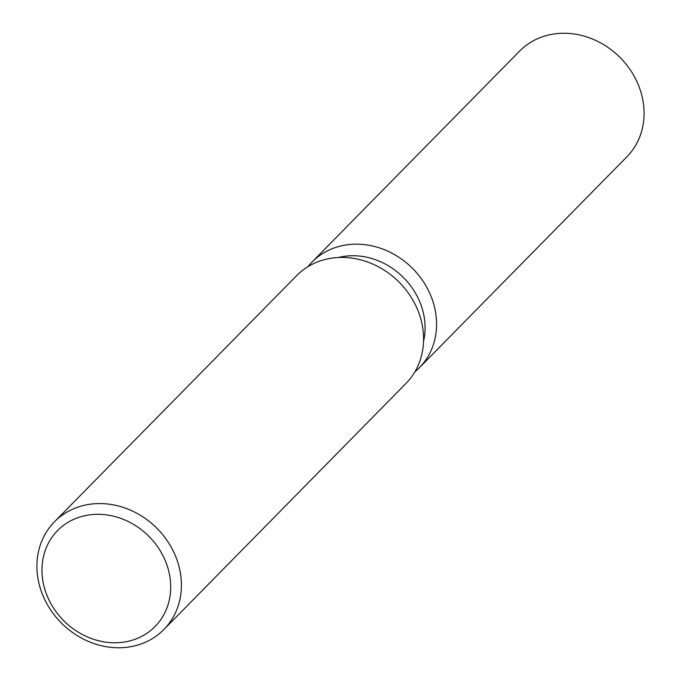 <?xml version="1.0" encoding="UTF-8"?>
<svg xmlns="http://www.w3.org/2000/svg" width="681" height="681" viewBox="0 0 681 681"><rect width="100%" height="100%" fill="white"/><g stroke="black" fill="none" stroke-linecap="round" stroke-linejoin="round"><path stroke-width="1.02" d="M338.312 257.503A67.777 59.392 44.5 0 1 424.621 320.044A67.777 59.392 44.5 0 1 423.539 341.351M436.061 315.644A75.302 65.989 44.5 0 1 414.891 371.817A75.302 65.989 44.5 0 0 419.385 367.706A75.302 65.989 44.5 0 0 436.061 315.644A75.302 65.989 44.5 0 0 383.182 249.229A75.302 65.989 44.5 0 0 307.991 266.646A75.302 65.989 44.5 0 1 312.026 262.083A75.302 65.989 44.5 0 1 386.331 250.514A75.302 65.989 44.5 0 1 436.061 315.644M54.437 521.825L296.601 275.677A76.774 67.274 44.5 0 1 372.345 263.879A76.774 67.274 44.5 0 1 423.054 330.276A76.774 67.274 44.5 0 1 406.046 383.352L163.891 629.499A76.774 67.274 44.5 0 1 88.138 641.298A76.774 67.274 44.5 0 1 37.438 574.9A76.774 67.274 44.5 0 1 54.437 521.825A76.774 67.274 44.5 0 1 130.19 510.035A76.774 67.274 44.5 0 1 180.891 576.424A76.774 67.274 44.5 0 1 163.891 629.499M170.233 579.216A68.398 59.937 44.5 0 1 114.11 642.77A68.398 59.937 44.5 0 1 42.435 577.863A68.398 59.937 44.5 0 1 98.558 514.308A68.398 59.937 44.5 0 1 170.233 579.216M312.026 262.083L519.526 51.169A75.302 65.989 44.5 0 1 593.823 39.6A75.302 65.989 44.5 0 1 643.562 104.729A75.302 65.989 44.5 0 1 626.886 156.792L419.385 367.706"/></g></svg>

